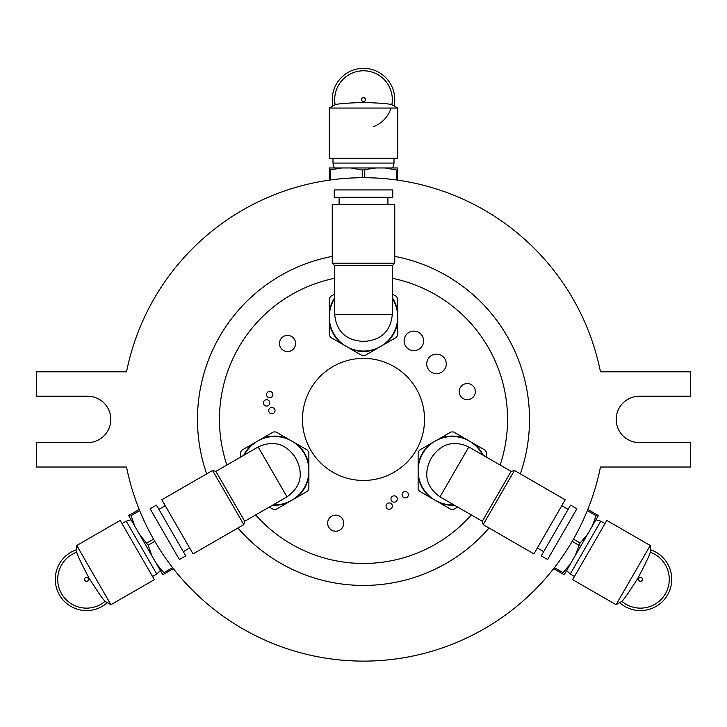 <?xml version="1.0" encoding="UTF-8"?>
<svg xmlns="http://www.w3.org/2000/svg" width="727" height="727" viewBox="0 0 727 727"><rect width="100%" height="100%" fill="white"/><g stroke="black" fill="none" stroke-linecap="round" stroke-linejoin="round"><path stroke-width="1.09" d="M392.389 506.092A3.172 3.172 0 0 0 389.218 502.92A3.172 3.172 0 0 0 386.037 506.092A3.172 3.172 0 0 0 389.218 509.273A3.172 3.172 0 0 0 392.389 506.092M397.315 499.013A3.172 3.172 0 0 0 394.143 495.841A3.172 3.172 0 0 0 390.972 499.013A3.172 3.172 0 0 0 394.143 502.184A3.172 3.172 0 0 0 397.315 499.013M408.41 494.696A3.172 3.172 0 0 0 405.23 491.525A3.172 3.172 0 0 0 402.058 494.696A3.172 3.172 0 0 0 405.23 497.877A3.172 3.172 0 0 0 408.41 494.696M275.024 410.601A3.172 3.172 0 0 0 271.853 407.429A3.172 3.172 0 0 0 268.681 410.601A3.172 3.172 0 0 0 271.853 413.781A3.172 3.172 0 0 0 275.024 410.601M269.79 402.903A3.172 3.172 0 0 0 266.618 399.732A3.172 3.172 0 0 0 263.438 402.903A3.172 3.172 0 0 0 266.618 406.075A3.172 3.172 0 0 0 269.79 402.903M272.87 394.588A3.172 3.172 0 0 0 269.699 391.417A3.172 3.172 0 0 0 266.518 394.588A3.172 3.172 0 0 0 269.699 397.76A3.172 3.172 0 0 0 272.87 394.588M446.26 363.891A9.769 9.769 0 0 0 436.5 354.122A9.769 9.769 0 0 0 426.731 363.891A9.769 9.769 0 0 0 436.5 373.651A9.769 9.769 0 0 0 446.26 363.891M423.623 340.881A9.769 9.769 0 0 0 413.863 331.112A9.769 9.769 0 0 0 404.094 340.881A9.769 9.769 0 0 0 413.863 350.641A9.769 9.769 0 0 0 423.623 340.881M459.21 391.617A8.061 8.061 0 0 0 467.261 399.668A8.061 8.061 0 0 0 475.322 391.617A8.061 8.061 0 0 0 467.261 383.556A8.061 8.061 0 0 0 459.21 391.617M327.641 523.176A8.061 8.061 0 0 0 335.701 531.237A8.061 8.061 0 0 0 343.753 523.176A8.061 8.061 0 0 0 335.701 515.125A8.061 8.061 0 0 0 327.641 523.176M279.486 343.462A8.061 8.061 0 0 0 287.538 351.514A8.061 8.061 0 0 0 295.598 343.462A8.061 8.061 0 0 0 287.538 335.401A8.061 8.061 0 0 0 279.486 343.462M87.622 396.224A23.191 23.191 0 0 1 110.813 419.415A23.191 23.191 0 0 1 87.622 442.616L36.35 442.616L36.35 467.025L126.534 467.025A241.7 241.7 0 0 0 600.466 467.025L690.65 467.025L690.65 442.616L639.378 442.616A23.191 23.191 0 0 1 616.187 419.415A23.191 23.191 0 0 1 639.378 396.224L690.65 396.224L690.65 371.806L600.466 371.806A241.7 241.7 0 0 0 126.534 371.806L36.35 371.806L36.35 396.224L87.622 396.224M500.131 465.035A144.046 144.046 0 0 0 392.307 278.287M334.693 278.287A144.046 144.046 0 0 0 226.869 465.035M332.248 256.367A166.02 166.02 0 0 0 206.668 473.877M237.92 528.002A166.02 166.02 0 0 0 489.08 528.002M520.332 473.877A166.02 166.02 0 0 0 394.752 256.367M302.468 419.415A61.032 61.032 0 0 0 363.5 480.456A61.032 61.032 0 0 0 424.532 419.415A61.032 61.032 0 0 0 363.5 358.384A61.032 61.032 0 0 0 302.468 419.415M255.677 514.934A144.046 144.046 0 0 0 471.323 514.934M394.089 105.978A31.252 31.252 0 0 0 363.5 68.338A31.252 31.252 0 0 0 332.911 105.978M373.269 126.698A28.807 28.807 0 0 0 391.035 108.05M363.5 70.783A28.807 28.807 0 0 1 391.853 104.688A28.807 28.807 0 0 0 363.5 70.783A28.807 28.807 0 0 0 335.147 104.688M335.156 104.743C336.901 103.861 346.352 103.08 363.5 102.407C380.684 103.08 390.135 103.861 391.844 104.743M394.016 158.186L394.016 163.066L332.984 163.066L334.202 167.955M397.678 108.05L329.322 108.05L329.322 158.186L397.678 158.186L397.678 108.05L391.753 104.624M329.322 180.151L329.322 167.955L397.678 167.955L397.678 180.151M329.322 170.036L341.844 167.955M330.585 170.036L330.585 179.969M362.228 177.724L362.228 170.036L376.023 167.955M350.977 167.955L362.228 170.036M396.415 179.969L396.415 170.036L397.678 170.036M385.156 167.955L396.415 170.036M364.772 170.036L364.772 177.724M619.649 602.628A31.252 31.252 0 0 0 667.54 594.959A31.252 31.252 0 0 0 650.247 549.648M621.885 601.338A28.807 28.807 0 0 0 665.423 593.732A28.807 28.807 0 0 0 650.247 552.229A28.807 28.807 0 0 1 665.423 593.732A28.807 28.807 0 0 1 621.885 601.338M650.192 552.211C650.083 554.165 646.03 562.734 638.042 577.929C628.864 592.469 623.466 600.257 621.849 601.302M574.475 576.466L570.25 574.021L600.766 521.159L595.922 519.778M616.06 604.7L650.247 545.504L606.827 520.432L572.64 579.637L616.06 604.7L621.994 601.284M587.807 509.454L598.366 515.552L570.45 563.907L564.188 574.748L553.629 568.65M596.558 514.507L592.105 526.393M595.922 515.607L587.325 510.645M573.449 539.17L580.101 543.005L575.012 555.991M587.534 534.309L580.101 543.005M554.41 567.642L563.016 572.612L562.38 573.712M570.45 563.907L563.016 572.612M578.837 545.205L572.185 541.361M392.798 189.929L334.202 189.929L334.202 197.253L392.798 197.253L392.798 189.929M394.752 204.569L332.248 204.569L332.248 263.165L394.752 263.165L394.752 204.569M394.752 263.165L392.307 265.609L334.693 265.609L334.693 314.437C336.283 330.749 345.234 339.7 361.546 341.29L365.454 341.29L361.546 341.29M392.307 298.488A34.178 34.178 0 0 1 363.5 351.059A34.178 34.178 0 0 1 334.693 298.488M334.693 297.743A34.587 34.587 0 0 0 329.322 311.601L329.322 322.152A34.587 34.587 0 0 0 341.844 343.844L350.977 349.114A34.587 34.587 0 0 0 376.023 349.114L385.156 343.844A34.587 34.587 0 0 0 397.678 322.152L397.678 311.601A34.587 34.587 0 0 0 392.307 297.743M329.322 322.152L329.322 335.147L330.585 337.346L341.844 343.844M350.977 349.114L362.228 355.612L364.772 355.612L376.023 349.114M385.156 343.844L396.415 337.346L397.678 335.147L397.678 322.152M397.678 311.601L397.678 298.606L396.415 296.416L392.307 294.044M334.693 294.044L330.585 296.416L329.322 298.606L329.322 311.601M150.107 508.791L179.405 559.536L185.749 555.873L156.45 505.129L150.107 508.791M161.812 499.776L193.064 553.901L243.809 524.603L212.557 470.478L161.812 499.776M212.557 470.478L215.892 471.378L244.699 521.268L286.992 496.859C300.315 487.326 303.595 475.094 296.816 460.173L294.862 456.792L296.816 460.173M244.363 454.938A34.178 34.178 0 0 1 304.295 453.593A34.178 34.178 0 0 1 273.17 504.838M272.534 505.201A34.587 34.587 0 0 0 287.22 502.93L296.362 497.65A34.587 34.587 0 0 0 308.875 475.967L308.875 465.407A34.587 34.587 0 0 0 296.362 443.724L287.22 438.445A34.587 34.587 0 0 0 262.174 438.445L253.041 443.724A34.587 34.587 0 0 0 243.727 455.302M296.362 497.65L307.612 491.152L308.875 488.953L308.875 475.967M308.875 465.407L308.875 452.421L307.612 450.222L296.362 443.724M287.22 438.445L275.969 431.956L273.434 431.956L262.174 438.445M253.041 443.724L241.791 450.222L240.519 452.421L240.519 457.156M269.326 507.055L273.434 509.427L275.969 509.427L287.22 502.93M547.595 559.536L576.893 508.791L570.55 505.129L541.251 555.873L547.595 559.536M533.936 553.901L565.188 499.776L514.443 470.478L483.191 524.603L533.936 553.901M483.191 524.603L482.301 521.268L511.108 471.378L468.824 446.96C453.902 440.18 441.671 443.461 432.138 456.792L430.184 460.173L432.138 456.792M453.83 504.838A34.178 34.178 0 0 1 422.705 453.593A34.178 34.178 0 0 1 482.637 454.938M483.273 455.302A34.587 34.587 0 0 0 473.959 443.724L464.826 438.445A34.587 34.587 0 0 0 439.78 438.445L430.638 443.724A34.587 34.587 0 0 0 418.125 465.407L418.125 475.967A34.587 34.587 0 0 0 430.638 497.65L439.78 502.93A34.587 34.587 0 0 0 454.466 505.201M464.826 438.445L453.566 431.956L451.031 431.956L439.78 438.445M430.638 443.724L419.388 450.222L418.125 452.421L418.125 465.407M418.125 475.967L418.125 488.953L419.388 491.152L430.638 497.65M439.78 502.93L451.031 509.427L453.566 509.427L457.674 507.055M486.481 457.156L486.481 452.421L485.209 450.222L473.959 443.724M76.753 549.648A31.252 31.252 0 0 0 59.46 594.959A31.252 31.252 0 0 0 107.351 602.628M61.577 593.732A28.807 28.807 0 0 1 76.753 552.229A28.807 28.807 0 0 0 61.577 593.732A28.807 28.807 0 0 0 105.115 601.338M105.151 601.302C103.516 600.229 98.118 592.441 88.958 577.929C80.951 562.707 76.908 554.128 76.808 552.211M122.009 523.604L126.234 521.159L156.75 574.021L160.376 570.522M76.753 545.504L110.94 604.7L154.36 579.637L120.173 520.432L76.753 545.504L76.753 552.347M173.371 568.65L162.812 574.748L156.55 563.907L128.634 515.552L139.193 509.454M164.62 573.712L156.55 563.907M163.984 572.612L172.59 567.642M154.815 541.361L148.163 545.205L139.466 534.309M151.988 555.991L148.163 545.205M139.675 510.645L131.078 515.607L130.442 514.507M134.895 526.393L131.078 515.607M146.899 543.005L153.551 539.17M363.5 101.544A1.954 1.954 0 0 0 365.454 99.59A1.954 1.954 0 0 0 363.5 97.636A1.954 1.954 0 0 0 361.546 99.59A1.954 1.954 0 0 0 363.5 101.544M638.788 578.356A1.954 1.954 0 0 0 639.496 581.018A1.954 1.954 0 0 0 642.168 580.31A1.954 1.954 0 0 0 641.45 577.638A1.954 1.954 0 0 0 638.788 578.356M392.307 265.609L392.307 314.437L334.693 314.437M215.892 471.378L258.176 446.96L286.992 496.859M482.301 521.268L440.008 496.859L468.824 446.96M88.212 578.356A1.954 1.954 0 0 0 85.55 577.638A1.954 1.954 0 0 0 84.832 580.31A1.954 1.954 0 0 0 87.504 581.018A1.954 1.954 0 0 0 88.212 578.356M392.798 167.955L394.016 163.066M332.984 158.186L332.984 163.066M335.247 104.624L329.322 108.05M566.624 570.522L570.25 574.021M604.991 523.604L600.766 521.159M650.247 552.347L650.247 545.504M387.918 197.253L387.918 204.569M392.307 314.437C390.717 330.749 381.766 339.7 365.454 341.29M334.693 265.609L332.248 263.165M339.082 197.253L339.082 204.569M158.886 509.363L165.229 505.701M258.176 446.96C273.098 440.18 285.329 443.461 294.862 456.792M244.699 521.268L243.809 524.603M183.304 551.648L189.647 547.985M543.696 551.648L537.353 547.985M440.008 496.859C426.685 487.326 423.405 475.094 430.184 460.173M511.108 471.378L514.443 470.478M568.114 509.363L561.771 505.701M131.078 519.778L126.234 521.159M152.525 576.466L156.75 574.021M105.006 601.284L110.94 604.7"/></g></svg>

